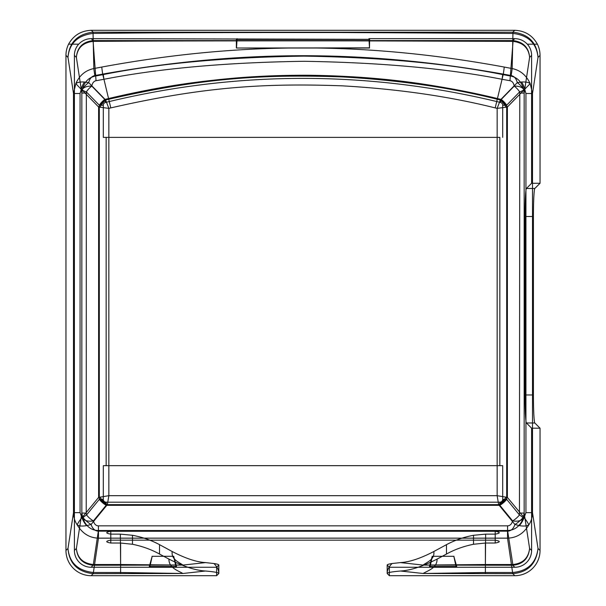 <?xml version="1.0" encoding="UTF-8"?>
<svg xmlns="http://www.w3.org/2000/svg" width="606" height="606" viewBox="0 0 606 606"><rect width="100%" height="100%" fill="white"/><g stroke="black" fill="none" stroke-linecap="round" stroke-linejoin="round"><path stroke-width="0.45" stroke-dasharray="3.03 2.27" d=""/><path stroke-width="0.91" d="M389.385 567.269L514.789 567.269A16.885 16.839 -135 0 0 531.606 550.46L529.606 548.453C528.485 558.717 522.88 564.315 512.774 565.246L423.079 565.087L400.437 562.595L392.067 563.527C388.923 564.004 387.295 564.504 387.181 565.012L389.385 567.269L389.385 575.7L514.812 575.7L512.774 573.655L423.079 573.488L400.551 571.011C410.194 570.511 422.359 566.542 437.047 559.103C437.312 567.784 428.556 570.307 423.079 573.488L485.391 572.488L485.391 543.037L473.521 544.271C463.643 546.279 454.629 549.536 446.478 554.051L446.478 544.658L433.813 551.521C420.625 558.384 409.497 562.073 400.437 562.595M531.606 550.46L531.606 428.184L540.037 428.207L540.037 550.483A25.323 25.255 45 0 1 514.812 575.7M65.963 55.373A25.323 25.255 -135 0 1 68.576 44.185L78.674 44.185A16.885 16.839 45 0 0 74.394 55.396L74.394 550.46A16.885 16.839 -45 0 0 91.211 567.269L149.796 567.269L152.167 556.293L149.288 566.504L149.796 567.269L216.615 567.269L216.615 575.7L91.188 575.7A25.323 25.255 -45 0 1 65.963 550.483L65.963 55.373L67.986 57.396L73.5 93.506L73.5 512.638C73.561 517.107 74.796 521.205 77.212 524.94C79.318 526.114 82.454 526.349 86.613 525.637L91.089 524.485L107.36 504.639L498.64 504.639A14.029 5.696 -45 0 0 506.101 497.178L497.147 495.685L497.147 108.376L495.2 107.906C449.107 96.384 398.097 89.021 342.148 85.832C265.981 83.09 204.752 86.438 110.8 107.906L108.853 108.376L108.853 495.685L497.147 495.685L498.64 504.639L514.911 524.485C513.449 528.841 510.987 531.068 507.525 531.167L98.475 531.167C95.028 531.038 92.566 528.811 91.089 524.485A14.029 6.128 -140.7 0 1 82.552 517.024L98.611 497.42A14.029 6.128 39.3 0 0 107.148 504.881M514.789 567.269L512.774 565.246L512.812 564.519C522.819 563.512 528.417 558.156 529.606 548.453L524.16 513.077L524.16 93.066L529.614 57.388C528.652 47.919 523.076 42.579 512.896 41.367L512.774 40.602L514.736 38.64C519.706 38.739 523.902 40.587 527.326 44.185L537.424 44.185A25.323 25.255 135 0 1 540.037 55.373L540.037 183.262L534.818 188.481L526.409 188.481A28.058 1.47 90 0 0 525.016 216.509L525.016 394.96A28.058 1.47 90 0 0 526.409 422.98L531.606 428.184M527.326 44.185A16.885 16.839 135 0 1 531.606 55.396L531.606 183.285L540.037 183.262M176.543 566.504L176.028 567.269L173.664 556.293L176.543 566.504L149.288 566.504M84.431 81.992A14.029 8.173 110.9 0 0 81.249 89.377L81.886 89.824A14.029 6.621 135.8 0 1 88.696 82.613C89.688 78.56 91.748 76.204 94.869 75.545L102.702 74.114L108.732 99.255L105.649 99.998L88.696 82.613L84.431 81.992C80.053 81.818 77.174 82.363 75.818 83.636L81.249 89.377L80.068 93.506L80.068 512.638L73.5 512.638L67.986 548.453C69.19 563.353 77.485 571.753 92.869 573.647L182.929 573.488L205.449 571.011C214.107 571.761 218.561 572.572 218.819 573.443L218.819 565.012L216.615 567.269M218.819 565.012C218.705 564.504 217.077 564.004 213.933 563.527L205.563 562.595C196.503 562.073 185.383 558.384 172.195 551.521L159.522 544.65C151.258 540.219 142.243 537.09 132.479 535.287L120.352 534.136L120.617 564.519L182.929 565.087L205.563 562.595M106.148 465.673L499.852 465.673L499.852 137.373L106.148 137.373L106.148 465.673L103.308 465.673L502.692 465.673L502.692 499.344L506.684 499.344L519.456 514.941L519.781 93.066L524.16 93.066L523.758 89.711C521.781 81.939 517.41 77.386 510.623 76.053L502.654 74.568C447.493 63.494 381.265 57.35 303.97 56.123C225.78 57.252 158.908 63.403 103.346 74.568L95.377 76.053C88.612 77.5 84.234 82.045 82.242 89.711L81.84 93.066L81.84 513.077L82.855 518.433C86.029 526.387 91.226 530.409 98.422 530.508L93.226 565.246L182.929 565.087C179.581 562.421 171.028 559.709 172.195 551.521M499.852 137.373L103.308 137.373L103.308 105.217L99.316 105.217L86.347 91.892L86.219 513.077L81.84 513.077L76.394 548.453C77.257 558.421 82.787 564.019 92.991 565.246L91.211 567.269M456.204 567.269L456.712 566.504L453.833 556.293L456.204 567.269M453.833 556.293L432.336 556.293L429.972 567.269L429.457 566.504L456.712 566.504M173.664 556.293L152.167 556.293M173.801 556.293L152.03 556.293M218.781 565.103L218.781 573.534L216.615 575.7M387.181 565.012L387.181 573.443L387.219 565.103M389.385 575.7L387.219 573.534M540.037 550.483L538.014 548.453C536.287 563.913 527.871 572.314 512.774 573.655L507.525 538.151L98.475 538.151L93.226 573.655L91.188 575.7M392.067 563.527C388.931 566.64 387.302 569.852 387.181 573.162M446.478 554.051L437.047 559.103M400.551 571.011C391.893 571.761 387.439 572.572 387.181 573.443M433.813 551.521C434.926 559.709 426.957 562.035 423.079 565.087L485.383 564.519L485.648 534.136L495.208 534.136C500.617 533.182 500.617 532.227 495.208 531.273L110.792 531.273C105.383 532.227 105.383 533.182 110.792 534.136L120.352 534.136M446.478 544.658C454.795 540.211 463.802 537.09 473.521 535.287L485.648 534.136M485.376 565.246L485.383 564.519L512.812 564.519L507.578 530.508C514.827 530.242 520.016 526.22 523.145 518.441L524.16 513.077L519.781 513.077M531.606 183.285L526.409 188.481M519.781 93.066L519.653 91.892A11.226 5.295 -135.8 0 0 514.206 86.12C513.638 82.954 512.229 81.143 509.964 80.712L513.115 40.602C523.266 41.882 528.765 47.48 529.614 57.388L531.606 55.396M534.818 188.481A28.058 1.47 90 0 0 533.424 216.509L533.424 394.96L525.016 394.96M540.037 428.207L534.818 422.98L526.409 422.98M485.376 573.655L485.391 572.488L512.812 572.488C527.758 571.049 536.158 563.035 538.014 548.453L532.5 512.638L532.5 93.506L538.014 57.388L540.037 55.373M533.424 216.509L525.016 216.509M473.521 544.271L473.521 535.287M485.391 543.037L495.208 543.029C500.617 542.075 500.617 541.12 495.208 540.166L110.792 540.166C105.383 541.12 105.383 542.075 110.792 543.029L120.609 543.037L120.609 572.488L182.929 573.488C178.141 570.723 168.627 567.792 168.953 559.103C183.466 566.489 195.632 570.458 205.449 571.011M65.963 550.483L67.986 548.453C69.372 562.663 77.773 570.678 93.188 572.488L120.609 572.488L120.624 573.655M495.208 543.029L495.208 534.136M86.219 513.077L86.544 514.941A11.226 4.909 39.3 0 0 93.377 520.91C94.339 524.19 96.021 525.841 98.422 525.849L98.422 530.508L507.578 530.508L507.578 525.849C509.994 525.773 511.676 524.129 512.623 520.91A11.226 4.909 -39.3 0 0 519.456 514.941A11.226 2.954 20.8 0 1 523.145 518.441A11.226 5.863 -167.1 0 1 512.623 520.91L499.852 505.313L499.852 502.185L106.148 502.185A2.841 2.841 0 0 1 103.308 499.344L103.308 465.673M74.394 550.46L76.394 548.453C77.386 557.997 82.984 563.353 93.188 564.519L120.617 564.519M103.308 105.217A2.841 2.841 0 0 1 105.489 102.452L109.277 101.543C238.431 70.675 367.577 70.675 496.723 101.543L500.511 102.452L501.23 99.445A11.226 5.295 44.2 0 1 506.684 105.217L519.653 91.892A11.226 1.818 167.6 0 0 523.758 89.711A11.226 5.643 -7.4 0 0 514.206 86.12L501.23 99.445L497.443 98.536C477.104 93.597 455.265 89.249 431.934 85.484C394.211 79.288 353.548 75.879 309.954 75.265C281.237 75.099 253.906 76.242 227.954 78.712C189.905 82.371 155.348 87.522 108.557 98.536L104.77 99.445A11.226 5.295 -44.2 0 0 99.316 105.217L99.316 499.344L86.544 514.941A11.226 2.954 -20.8 0 0 82.855 518.441A11.226 5.863 167.1 0 0 93.377 520.91L106.148 505.313L499.852 505.313A11.226 4.909 140.7 0 0 506.684 499.344L506.684 105.217L502.692 105.217L502.692 137.373M98.422 525.849L507.578 525.849M509.964 80.712L502.056 79.288L496.723 101.543M502.654 74.568A11.226 0.424 -80 0 1 502.056 79.288C447.016 68.523 380.992 62.524 303.962 61.297C226.053 62.433 159.378 68.433 103.944 79.288L109.277 101.543M512.896 41.367L353.54 40.867C272.117 40.829 179.338 40.807 93.104 41.367L96.036 80.712C93.778 81.196 92.37 82.999 91.794 86.12A11.226 5.295 135.8 0 0 86.347 91.892A11.226 1.818 -167.6 0 1 82.242 89.711A11.226 5.643 7.4 0 1 91.794 86.12L104.77 99.445L105.489 102.452M103.346 74.568A11.226 0.424 -100 0 0 103.944 79.288L96.036 80.712M74.394 55.396L76.386 57.396C77.333 47.935 82.908 42.594 93.104 41.367L92.885 40.602L93.104 41.367M514.736 38.64L368.963 38.64L369.637 39.314L91.264 38.64C86.294 38.739 82.098 40.587 78.674 44.185M86.219 93.066L81.84 93.066L76.386 57.396C77.235 47.473 82.734 41.875 92.885 40.602M91.264 38.64L93.226 40.602L513.115 40.602M368.963 38.64L369.478 47.859L369.637 39.314M237.037 38.64L237.044 39.398L368.956 39.398M236.363 39.314L236.363 48.018L369.478 47.859M236.522 47.859L237.044 39.398M236.363 48.018L369.637 48.018M513.282 32.201A22.445 1.076 -88.7 0 0 512.956 33.421L341.587 32.535C263.913 32.497 174.748 32.482 93.059 33.421L93.847 68.561L101.785 67.046C239.203 41.693 365.1 41.435 504.215 67.046L512.153 68.561L512.941 33.421C528.311 35.3 536.666 43.291 538.014 57.388C536.855 42.579 528.606 34.178 513.282 32.201L512.774 32.194L514.668 30.3C524.857 30.709 532.447 35.337 537.424 44.185M101.785 67.046A16.839 0.614 79.9 0 0 102.702 74.114C239.711 49.715 364.607 49.465 503.298 74.114L511.131 75.545A16.839 0.53 100.6 0 0 512.153 68.561C520.312 70.235 526.326 75.265 530.182 83.636C528.803 82.363 525.932 81.81 521.569 81.992L517.304 82.613L500.351 99.998L497.268 99.255C450.712 87.612 399.149 80.174 342.579 76.947C265.564 74.174 203.661 77.56 108.732 99.255L110.8 107.906M498.852 504.881A14.029 6.128 -39.3 0 0 507.389 497.42L524.084 517.577L525.932 512.638L525.932 93.506L532.5 93.506L530.182 83.636L507.389 107.004A14.029 6.621 -135.8 0 0 500.579 99.793M525.932 93.506L524.751 89.377A14.029 8.173 -110.9 0 0 521.569 81.992M506.101 497.178L507.389 497.42L507.389 107.004L506.04 107.201A14.029 6.158 -128.3 0 0 500.351 99.998L497.147 108.376L506.04 107.201M523.448 517.024A14.029 6.128 140.7 0 1 514.911 524.485L519.387 525.637C523.554 526.349 526.69 526.114 528.788 524.94C523.773 533.477 516.691 537.878 507.525 538.151L507.525 531.167M519.387 525.637A14.029 7.817 119 0 0 524.084 517.577C526.652 520.849 528.22 523.304 528.788 524.94C531.129 521.508 532.363 517.403 532.5 512.638L525.932 512.638M98.475 531.167L98.475 538.151C89.483 537.901 82.393 533.492 77.212 524.94C77.78 523.296 79.348 520.842 81.916 517.577L82.552 517.024M92.718 32.201A22.445 1.076 88.7 0 1 93.044 33.421C77.674 35.315 69.319 43.306 67.986 57.396C69.129 42.587 77.379 34.186 92.718 32.201L93.226 32.194L91.332 30.3C81.143 30.709 73.553 35.337 68.576 44.185M91.332 30.3L514.668 30.3M512.896 33.421A22.445 0.439 -90.1 0 0 512.774 32.194L93.226 32.194A22.445 0.439 -89.9 0 0 93.104 33.421M511.131 75.545C514.221 76.212 516.274 78.568 517.304 82.613A14.029 6.621 -135.8 0 1 524.114 89.824M105.421 99.793A14.029 6.621 135.8 0 0 98.611 107.004L81.886 89.824M99.96 107.201L108.853 108.376L105.649 99.998A14.029 6.158 128.3 0 0 99.96 107.201L98.611 107.004L98.611 497.42L99.899 497.178A14.029 5.696 45 0 0 107.36 504.639L108.853 495.685L99.899 497.178M80.068 512.638L81.916 517.577A14.029 7.817 -119 0 0 86.613 525.637M80.068 93.506L73.5 93.506L75.818 83.636C79.477 75.333 85.484 70.311 93.847 68.561A16.839 0.53 79.4 0 0 94.869 75.545M504.215 67.046A16.839 0.614 100.1 0 1 503.298 74.114L495.2 107.906M168.953 559.103L159.522 554.051C151.439 549.559 142.425 546.301 132.479 544.271L120.609 543.037M110.792 543.029L110.792 534.136M110.792 540.166L110.792 531.273M495.208 540.166L495.208 531.273M159.522 554.051L159.522 544.65M218.819 573.162C218.698 569.852 217.069 566.64 213.933 563.527M132.479 544.271L132.479 535.287M453.97 556.293L432.336 556.293M429.457 566.504L432.199 556.293M533.424 394.96A28.058 1.47 90 0 0 534.818 422.98M106.148 137.373L103.308 137.373M106.148 502.185L106.148 505.313A11.226 4.909 -140.7 0 1 99.316 499.344L103.308 499.344M502.692 499.344A2.841 2.841 0 0 1 499.852 502.185M500.511 102.452A2.841 2.841 0 0 1 502.692 105.217M93.188 572.488A22.445 1.106 91 0 1 92.869 573.647M120.609 564.519L120.624 565.246M93.188 564.519A14.029 0.689 91 0 1 92.991 565.246M499.852 465.673L502.692 465.673"/></g></svg>
